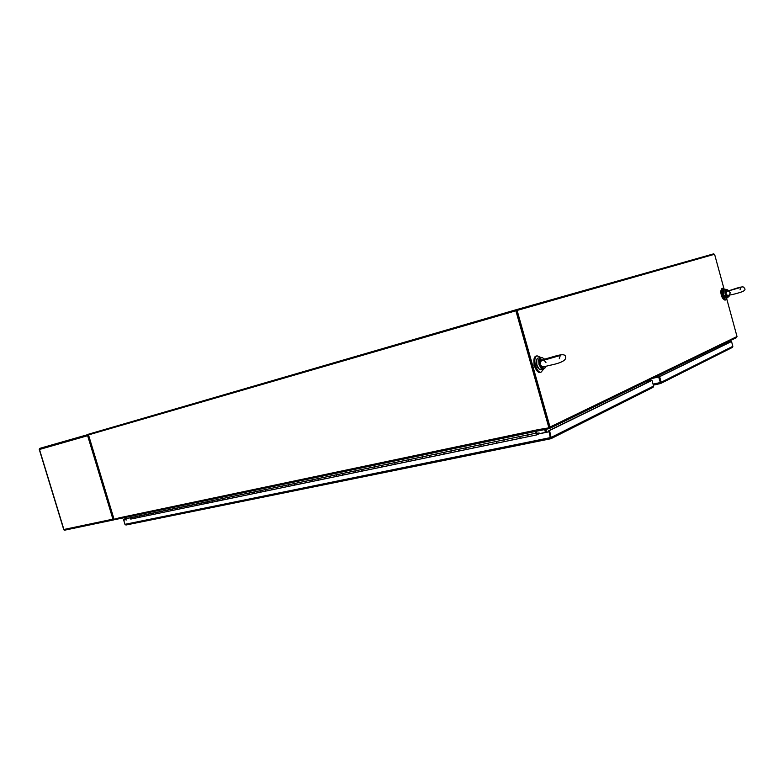 <?xml version="1.0" encoding="UTF-8"?>
<svg xmlns="http://www.w3.org/2000/svg" width="784" height="784" viewBox="0 0 784 784"><rect width="100%" height="100%" fill="white"/><g stroke="black" fill="none" stroke-linecap="round" stroke-linejoin="round"><path stroke-width="1.18" d="M540.735 357.416L537.069 355.818C532.248 357.083 536.011 372.9 540.98 372.263L543.665 369.107M536.511 355.965L536.119 356.063C531.297 357.328 535.051 373.135 540.029 372.498L540.852 372.292M724.945 289.453L723.015 288.179C720.476 288.767 723.436 300.409 725.974 299.86L727.101 297.793M722.378 288.355L722.26 288.385C719.722 288.973 722.672 300.605 725.22 300.066L725.465 299.998M534.169 358.66L533.982 365.756L537.305 371.106M721.456 289.551C720.682 290.452 720.633 292.285 721.3 295.068C722.074 297.626 722.985 299.086 724.024 299.429M726.719 343.382L727.993 343.078M732.207 347.498L732.854 346.322L731.541 341.501L730.913 341.648L658.952 376.83L653.072 378.162M658.658 376.967L659.638 376.673L661.186 382.259L660.608 383.513L653.337 385.13L660.618 383.337L658.658 376.967L652.788 378.3M726.709 343.333L728.199 342.971M731.541 341.501L659.638 376.673M114.239 519.233L114.983 519.674L120.246 518.449M549.065 427.672L516.333 310.65L714.577 254.251L723.867 288.326M726.807 299.116L737.009 336.522L736.421 337.659M539.02 429.926L539.245 430.7L549.202 428.613L550.015 427.025L517.107 310.425M726.797 343.657L726.484 342.49M545.87 429.309L546.673 432.141M545.889 432.307L545.096 429.475L545.889 432.307M655.473 376.996L655.64 377.584M646.594 382.866L646.222 381.494M656.12 376.683L656.326 377.427M713.95 254.428L713.783 253.8L516.088 309.749L88.847 434.101L89.043 434.738L88.523 434.414L88.112 435.13M632.414 277.614L632.639 276.762M113.994 519.028L113.455 519.028M113.729 519.214L113.798 519.88L112.925 519.165L63.896 529.484L39.474 449.477L88.641 435.424M88.288 434.963L88.092 434.316L87.583 435.512L112.925 519.165L113.562 518.949M63.847 529.778L64.572 530.2L113.788 519.88L64.572 530.2M39.239 449.203L39.798 448.37L88.523 434.414M113.905 519.106L113.994 519.831M539.147 433.709L549.055 431.651L550.701 437.501M125.646 518.606L123.98 519.233L124.195 519.939L125.646 519.635M646.271 381.69L651.328 380.554L548.78 430.681L549.564 430.514L551.299 438.413L550.27 437.639L549.055 431.651M551.299 438.413L550.809 438.56M126.224 524.966L550.858 438.726L126.224 524.966M548.78 430.681L550.682 437.433M652.856 387.433L653.591 386.061L652.023 380.397L549.564 430.514M124.195 519.939L123.686 520.135L124.96 524.339L125.95 525.025M548.633 431.857L538.726 433.915M125.695 519.714L123.686 520.135M646.251 381.622L652.023 380.397M123.98 519.233L125.675 518.528M123.794 520.086L123.558 519.322M520.498 438.266L528.416 436.629L520.36 438.295L519.616 436.58L527.661 434.904L528.416 436.629L527.661 434.904L535.795 433.209L536.54 434.944L536.971 434.189M511.648 438.246L512.53 439.922L511.648 438.246L519.616 436.58L520.36 438.295L504.514 441.578L503.769 439.893L511.648 438.246M489.128 444.773L496.713 443.195L488.991 444.802L488.246 443.127L495.968 441.519L496.84 443.176L495.968 441.519L503.769 439.893L504.514 441.578L512.403 439.942M480.602 444.724L481.347 446.39L480.602 444.724L488.246 443.127L488.991 444.802L473.781 447.958L473.026 446.302L480.602 444.724M458.993 451.025L458.121 449.408L465.539 447.86L466.411 449.487L465.539 447.86L473.026 446.302L473.781 447.958L481.347 446.39M450.771 450.947L451.515 452.574L450.771 450.947L458.121 449.408L458.865 451.045L466.284 449.506L444.244 454.083L443.499 452.456L450.771 450.947M436.296 453.965L437.041 455.573L436.296 453.965L443.499 452.456L444.371 454.054L429.906 457.052L429.162 455.445L436.296 453.965M415.981 459.943L415.108 458.385L422.106 456.925L422.978 458.493L422.106 456.925L429.162 455.445L429.906 457.052L437.041 455.573M408.18 459.826L408.915 461.404L408.18 459.826L415.108 458.385L415.843 459.973L422.841 458.513L402.055 462.825L401.31 461.257L408.18 459.826M388.668 465.598L395.254 464.236L388.521 465.637L387.786 464.079L394.519 462.678L395.254 464.236L394.519 462.678L401.31 461.257L402.055 462.825L408.915 461.404M381.112 465.471L381.857 467.019L381.112 465.471L387.786 464.079L388.521 465.637L375.242 468.391L374.507 466.852L381.112 465.471M362.345 471.066L361.473 469.567L367.961 468.215L368.696 469.743L367.961 468.215L374.507 466.852L375.242 468.391L381.857 467.019M355.054 470.91L355.789 472.419L355.054 470.91L361.473 469.567L362.208 471.086L368.696 469.743L349.419 473.742L348.684 472.233L355.054 470.91M337.012 476.319L343.108 475.055L336.855 476.349L336.13 474.849L342.383 473.546L343.108 475.055L342.383 473.546L348.684 472.233L349.419 473.742L355.789 472.419M329.937 476.143L330.809 477.603L329.937 476.143L336.13 474.849L336.855 476.349L324.527 478.906L323.792 477.427L329.937 476.143M312.561 481.386L318.441 480.171L312.414 481.415L311.689 479.955L317.716 478.691L318.441 480.171L317.716 478.691L323.792 477.427L324.527 478.906L330.662 477.632M305.711 481.2L306.436 482.66L305.711 481.2L311.689 479.955L312.414 481.415L300.517 483.885L299.792 482.434L305.711 481.2M288.973 486.276L294.647 485.1L288.826 486.305L288.1 484.875L293.922 483.659L294.647 485.1L293.922 483.659L299.792 482.434L300.517 483.885L306.436 482.66M282.338 486.07L283.053 487.501L282.338 486.07L288.1 484.875L288.826 486.305L277.34 488.687L276.615 487.266L282.338 486.07M270.95 488.452L271.666 489.863L270.95 488.452L276.615 487.266L277.477 488.657L266.05 491.029L265.335 489.618L270.95 488.452M255.114 493.303L260.484 492.185L254.957 493.332L254.241 491.931L259.759 490.784L260.484 492.185L259.759 490.784L265.335 489.618L266.05 491.029L271.666 489.863M248.763 493.077L249.626 494.439L248.763 493.077L254.241 491.931L254.957 493.332L244.049 495.596L243.334 494.204L248.763 493.077M233.485 497.781L238.669 496.713L233.328 497.82L232.613 496.448L237.954 495.331L238.669 496.713L237.954 495.331L243.334 494.204L244.049 495.596L249.479 494.469M227.321 497.546L228.036 498.918L227.321 497.546L232.613 496.448L233.328 497.82L222.783 500.006L222.078 498.644L227.321 497.546M212.572 502.123L217.58 501.084L212.415 502.152L211.709 500.8L216.864 499.731L217.58 501.084L216.864 499.731L222.078 498.644L222.783 500.006L228.036 498.918M206.584 501.868L207.437 503.181L206.584 501.868L211.709 500.8L212.415 502.152L202.213 504.269L201.508 502.936L206.584 501.868M192.335 506.317L197.176 505.317L192.178 506.346L191.482 505.023L196.47 503.985L197.176 505.317L196.47 503.985L201.508 502.936L202.213 504.269L207.29 503.21M186.523 506.052L187.229 507.375L186.523 506.052L191.482 505.023L192.178 506.346L182.309 508.395L181.614 507.081L186.523 506.052M172.745 510.384L171.902 509.11L176.733 508.101L177.576 509.375L176.733 508.101L181.614 507.081L182.309 508.395L187.229 507.375M167.1 510.11L167.796 511.403L167.1 510.11L171.902 509.11L172.598 510.413L177.429 509.404L163.033 512.393L162.337 511.099L167.1 510.11M153.782 514.314L158.319 513.373L153.625 514.343L152.939 513.059L157.623 512.089L158.319 513.373L157.623 512.089L162.337 511.099L163.033 512.393L167.796 511.403M148.284 514.03L149.127 515.274L148.284 514.03L152.939 513.059L153.625 514.343L144.364 516.264L143.678 514.99L148.284 514.03M135.407 518.116L139.787 517.215L135.25 518.155L134.564 516.891L139.101 515.95L139.934 517.185L139.101 515.95L143.678 514.99L144.364 516.264L148.98 515.304M126.155 517.283L125.587 518.763L130.056 517.832L130.742 519.086L130.056 517.832L134.564 516.891L135.25 518.155L130.742 519.086M536.266 434.238L536.099 433.542M535.795 433.209L536.109 431.298M536.119 433.395L536.834 431.151M430.044 457.023L422.841 458.513M244.196 495.566L238.669 496.713M222.93 499.976L217.58 501.084M202.36 504.239L197.176 505.317M125.587 518.763L126.273 520.017M537.001 434.091L539.216 433.023L539.519 433.63M537.03 434.091L537.197 434.659L539.216 433.689M529.073 436.345L528.543 436.6M513.069 439.667L512.54 439.912M504.651 441.549L496.713 443.195M497.389 442.911L496.85 443.166M482.033 446.106L481.484 446.351M473.918 447.929L466.284 449.506M466.98 449.222L466.421 449.477M452.221 452.29L451.662 452.544M437.746 455.288L437.178 455.543M423.556 458.228L422.988 458.483M409.64 461.119L409.062 461.374M402.202 462.795L395.254 464.236M395.979 463.952L395.401 464.206M382.582 466.735L381.994 466.99M375.389 468.352L368.696 469.743M369.431 469.459L368.843 469.714M356.524 472.135L355.936 472.389M349.566 473.712L343.108 475.055M343.853 474.771L343.255 475.016M331.407 477.348L330.819 477.603M324.674 478.867L318.441 480.171M319.196 479.886L318.588 480.131M307.191 482.376L306.583 482.621M300.664 483.855L294.647 485.1M295.401 484.816L294.794 485.071M283.818 487.227L283.21 487.472M272.43 489.588L271.823 489.833M266.207 491L260.484 492.185M261.248 491.901L260.631 492.156M250.253 494.185L249.635 494.43M239.434 496.429L238.816 496.674M228.81 498.634L228.183 498.879M218.354 500.8L217.727 501.045M208.074 502.936L207.446 503.181M197.96 505.033L197.333 505.278M188.003 507.101L187.376 507.346M182.466 508.365L177.429 509.404M178.213 509.13L177.586 509.375M168.58 511.129L167.952 511.374M163.19 512.354L158.319 513.373M159.093 513.099L158.466 513.334M149.764 515.029L149.136 515.274M144.521 516.225L139.787 517.215M140.581 516.94L139.944 517.175M131.526 518.812L130.899 519.057M536.334 433.219L536.129 433.836M536.491 434.434L536.903 433.523L539.216 433.023L536.227 433.268M536.344 433.797L536.442 433.229M655.228 377.114L655.375 377.633M516.088 309.749L516.333 310.65L88.504 434.895L114.062 519.273L119.599 517.763L120.481 518.479L539.039 430.681L538.196 429.632L548.927 427.848L515.882 310.778M632.365 277.634L631.757 277.017M539.225 430.641L120.481 518.479M548.927 427.848L516.333 310.65M545.448 432.396L544.645 429.563M543.077 366.579L540.509 365.589L539.911 364.335L541.362 360.464L540.676 360.444L539.706 364.276L538.98 364.423L541.078 368.353L541.666 368.039L539.706 364.276L541.127 366.187M545.615 358.876L545.184 359.758M544.302 359.983L541.362 360.464M540.676 360.444L538.677 359.817L538.98 364.423M544.704 366.422L542.283 367.627L542.489 366.873L541.274 366.275M544.949 359.817L543.586 358.533C541.891 357.063 540.725 357.504 540.088 359.836L544.664 359.885M541.666 368.039L542.283 367.627C543.684 368.901 544.762 368.745 545.517 367.167L545.968 366.187M539.911 364.335L539.343 359.807M726.19 293.804L727.405 295.47L728.365 295.48L727.552 295.784L725.759 293.863L726.895 291.178L728.346 290.903M727.552 295.784L726.396 296.891L725.112 294.02L724.73 290.815L725.259 290.786L725.759 293.863L726.298 291.207L726.895 291.178M729.13 290.658L736.793 288.14M729.669 295.235L728.806 296.734L727.307 296.362L729.169 295.343M728.61 290.786L726.298 291.207M727.572 290.149L728.885 290.717M728.042 295.539L726.533 294.96L727.405 295.47L733.305 294.343C738.312 292.942 746.584 291.246 744.722 288.561M726.856 296.656L725.759 293.863L725.112 294.02M728.091 290.227L727.131 289.659L725.259 290.786M660.206 382.553L653.062 384.15M732.854 346.322L661.186 382.259M737.009 336.522L550.015 427.025M88.092 434.316L88.847 434.101M653.591 386.061L551.466 437.266M550.27 437.639L124.96 524.339M451.506 452.574L444.381 454.044M283.044 487.501L277.487 488.657M119.599 517.763L538.196 429.632M540.019 357.582L538.579 357.955C536.628 358.553 536.08 360.885 536.952 364.932C537.951 368 539.274 369.617 540.94 369.793L541.528 369.646M539.157 368.96L536.775 364.972M543.498 369.166L541.078 368.353M538.677 359.817L540.597 357.435L542.557 357.798M536.766 364.952L536.824 359.68M726.092 298.057L723.505 294.451C722.868 291.707 723.015 290.129 723.926 289.727L725.367 289.345M723.299 290.374L723.289 294.5L725.22 297.802M726.778 289.453L725.533 289.296L724.73 290.815M726.396 296.891L727.689 297.636M540.98 372.263L540.029 372.498M725.974 299.86L725.22 300.066M660.843 383.405L732.423 347.39M549.555 428.456L736.617 337.561M63.808 529.817L39.2 449.212M551.132 438.619L653.111 387.296M528.416 436.629L536.54 434.944M565.597 357.053C566.499 360.356 560.834 363.198 548.604 365.579C544.027 366.941 541.332 366.941 540.509 365.589L539.813 364.335L540.235 361.414L539.755 364.276L540.754 365.873M545.419 367.402L542.959 369.284L540.94 369.793C538.794 369.362 537.383 367.755 536.717 364.981C536.04 360.934 536.501 358.631 538.079 358.063M565.558 356.936C565.568 354.486 562.559 354.084 556.542 355.76M559.276 358.729L560.276 355.466L547.33 359.209M547.016 359.288L543.939 360.13L545.958 362.531M556.248 355.828L545.576 358.876M543.126 366.569L542.136 366.579M544.292 358.945L545.419 358.935M729.424 294.921L730.227 292.853M723.769 289.766C722.936 289.325 722.77 290.903 723.269 294.51C724.004 296.901 724.886 298.096 725.915 298.106L728.806 296.734M732.148 289.874L728.336 290.884L730.178 292.589M744.712 288.532C743.369 287.199 744.663 285.846 736.882 288.11M740.047 289.835L740.968 287.346L732.246 289.855M728.424 290.403L729.022 290.364"/></g></svg>
